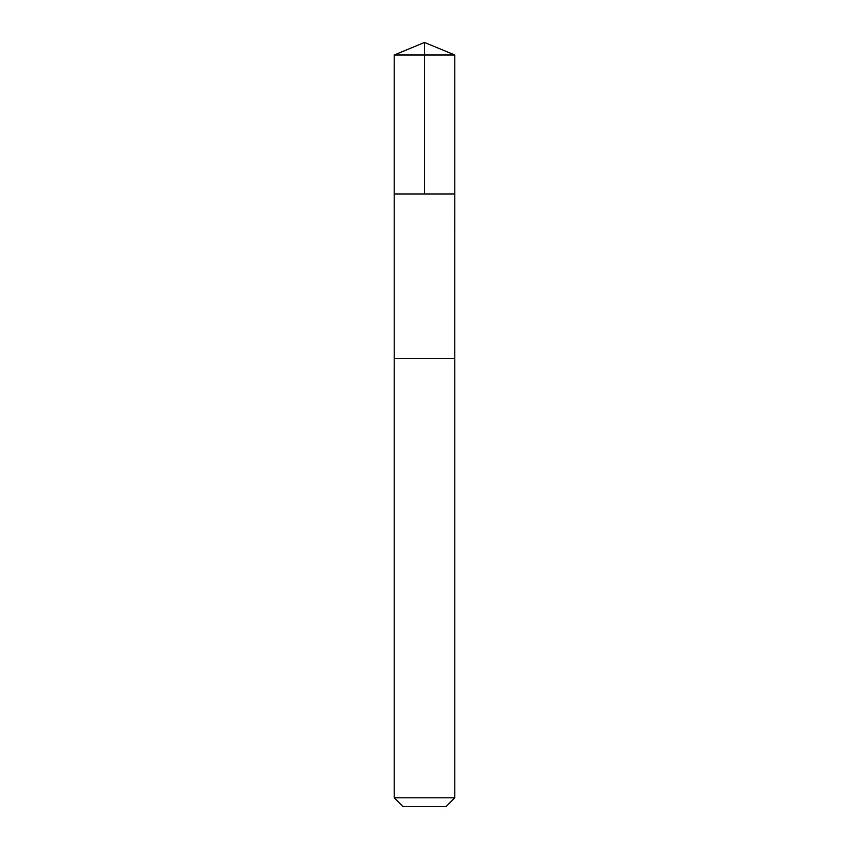 <?xml version="1.0" encoding="UTF-8"?>
<svg xmlns="http://www.w3.org/2000/svg" width="849" height="849" viewBox="0 0 849 849"><rect width="100%" height="100%" fill="white"/><g stroke="black" fill="none" stroke-linecap="round" stroke-linejoin="round"><path stroke-width="1.27" d="M394.201 193.954L454.799 193.954L454.799 55.005L394.201 55.005L394.201 193.954L454.799 193.954L454.788 358.628L394.212 358.628L394.201 193.954M398.319 358.628L394.201 358.628L394.201 797.805L454.799 797.805L454.799 358.628L398.319 358.628M454.799 797.805L446.054 806.55L402.946 806.55L394.201 797.805M424.5 193.954L424.5 42.45L394.201 55.005M424.5 42.45L454.799 55.005"/></g></svg>
